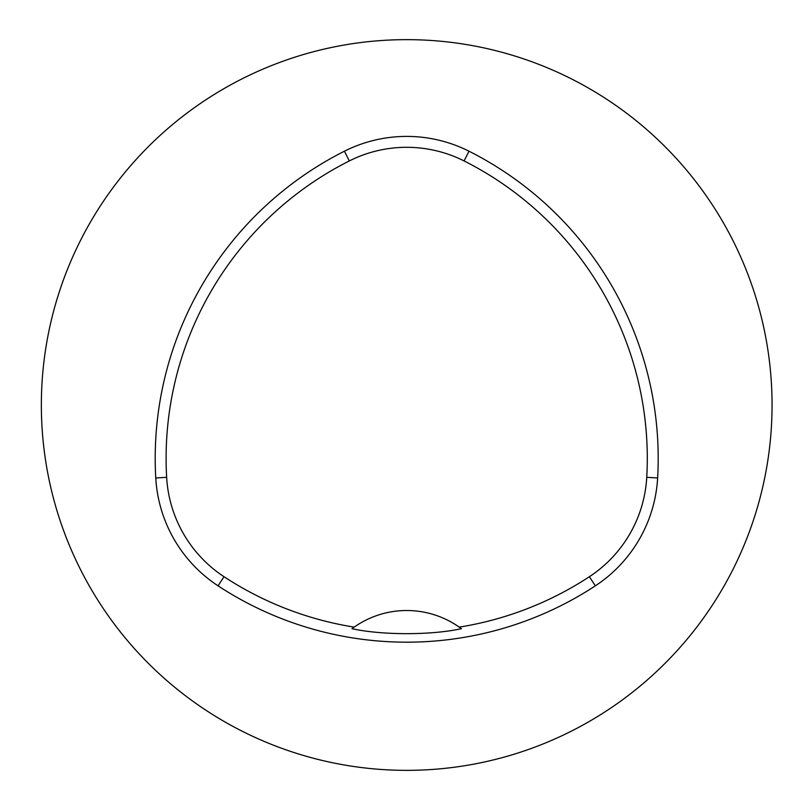 <?xml version="1.0" encoding="UTF-8"?>
<svg xmlns="http://www.w3.org/2000/svg" width="810" height="810" viewBox="0 0 810 810"><rect width="100%" height="100%" fill="white"/><g stroke="black" fill="none" stroke-linecap="round" stroke-linejoin="round"><path stroke-width="1.21" d="M41.351 405A365.35 365.35 0 0 1 589.376 88.594A365.35 365.35 0 0 1 589.376 721.406A365.35 365.35 0 0 1 41.351 405M468.99 151.207A138.439 138.439 0 0 0 344.422 151.207A343.956 343.956 0 0 0 155.763 477.961A138.439 138.439 0 0 0 218.052 585.832A343.956 343.956 0 0 0 595.35 585.832A138.439 138.439 0 0 0 657.639 477.961A343.956 343.956 0 0 0 468.99 151.207L464.079 160.937A333.052 333.052 0 0 1 646.755 477.333A127.545 127.545 0 0 1 589.376 576.72A333.052 333.052 0 0 1 459.219 627.122A48024.92 1096.406 -4.2 0 1 461.416 628.712C431.123 635.313 382.279 635.313 351.985 628.712A48024.92 1096.406 4.2 0 1 354.183 627.122A91.338 91.338 0 0 1 459.219 627.122M354.183 627.122A333.052 333.052 0 0 1 224.026 576.72A127.545 127.545 0 0 1 166.647 477.333A333.052 333.052 0 0 1 349.323 160.937A127.545 127.545 0 0 1 464.079 160.937M218.052 585.832L224.026 576.72M595.35 585.832L589.376 576.72M657.639 477.961L646.755 477.333M155.763 477.961L166.647 477.333M344.422 151.207L349.323 160.937"/></g></svg>
